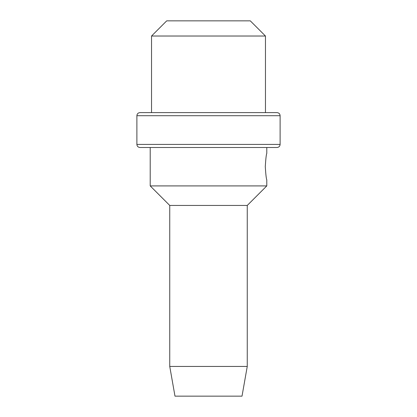<?xml version="1.0" encoding="UTF-8"?>
<svg xmlns="http://www.w3.org/2000/svg" width="417" height="417" viewBox="0 0 417 417"><rect width="100%" height="100%" fill="white"/><g stroke="black" fill="none" stroke-linecap="round" stroke-linejoin="round"><path stroke-width="0.63" d="M151.538 36.024L166.711 20.85L250.289 20.85L265.462 36.024L151.538 36.024L151.538 112.611M277.029 112.611L139.971 112.611C138.079 112.814 137.052 113.841 136.885 115.702L280.115 115.702C279.948 113.841 278.921 112.814 277.029 112.611M277.029 147.503L139.971 147.503C138.079 147.3 137.052 146.273 136.885 144.412L280.115 144.412C279.948 146.273 278.921 147.3 277.029 147.503M266.791 179.805L266.791 185.909L150.209 185.909L150.209 147.503M265.28 166.612C265.791 158.611 266.296 154.217 266.791 153.42C266.296 154.217 265.791 158.611 265.28 166.612C265.791 174.619 266.296 179.013 266.791 179.805C266.296 179.013 265.791 174.619 265.28 166.612M150.209 185.909L169.745 205.445L247.255 205.445L266.791 185.909M247.255 205.445L247.255 366.434L169.745 366.434L169.745 205.445M169.745 366.434L174.984 396.15L242.016 396.15L247.255 366.434M265.462 36.024L265.462 112.611M136.885 115.702L136.885 144.412M280.115 115.702L280.115 144.412M266.791 147.503L266.791 153.42"/></g></svg>
